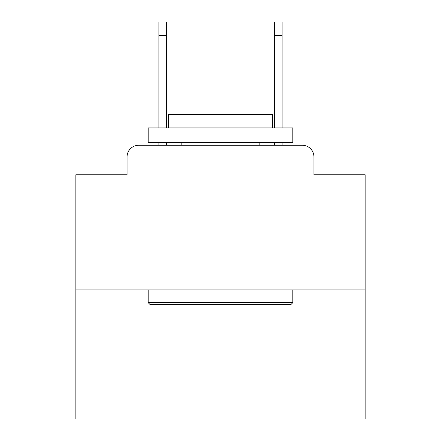 <?xml version="1.0" encoding="UTF-8"?>
<svg xmlns="http://www.w3.org/2000/svg" width="441" height="441" viewBox="0 0 441 441"><rect width="100%" height="100%" fill="white"/><g stroke="black" fill="none" stroke-linecap="round" stroke-linejoin="round"><path stroke-width="0.66" d="M127.063 156.858L127.063 174.79L127.063 156.858A11.571 11.571 0 0 1 138.634 145.287L158.881 145.287L158.881 142.393M365.142 289.93L75.858 289.93L75.858 418.95L365.142 418.95L365.142 174.79L313.937 174.79L313.937 156.858A11.571 11.571 0 0 0 302.366 145.287L138.634 145.287M75.858 289.93L75.858 174.79L127.063 174.79M166.406 142.393L166.406 145.287L175.369 145.287M265.631 145.287L274.594 145.287L274.594 142.393M282.119 142.393L282.119 145.287L302.366 145.287M313.937 174.79L313.937 156.858M291.088 304.395L149.912 304.395L148.176 302.658L292.824 302.658L291.088 304.395M148.176 127.929L292.824 127.929L292.824 142.393L148.176 142.393L148.176 127.929M272.571 127.929L272.571 114.621L168.429 114.621L168.429 127.929M148.176 289.93L148.176 302.658M292.824 289.93L292.824 302.658M181.157 142.393L181.157 145.287M259.843 142.393L259.843 145.287M158.881 127.929L158.881 22.05L166.406 22.05L166.406 127.929M274.594 127.929L274.594 22.05L282.119 22.05L282.119 127.929M158.881 35.357L166.406 35.357M282.119 35.357L274.594 35.357"/></g></svg>
